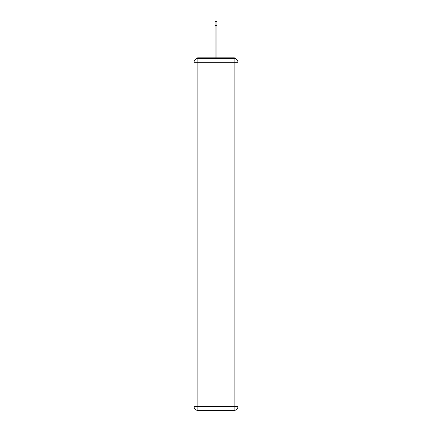 <?xml version="1.0" encoding="UTF-8"?>
<svg xmlns="http://www.w3.org/2000/svg" width="432" height="432" viewBox="0 0 432 432"><rect width="100%" height="100%" fill="white"/><g stroke="black" fill="none" stroke-linecap="round" stroke-linejoin="round"><path stroke-width="0.65" d="M237.951 62.3A3.839 3.839 0 0 0 234.112 58.46A3.839 3.839 0 0 1 237.951 62.3L237.951 406.561L234.112 406.561L234.112 410.4L197.888 410.4A3.839 3.839 0 0 1 194.049 406.561L194.049 62.3A3.839 3.839 0 0 1 197.888 58.46L234.112 58.46L234.112 62.3L197.888 62.3L197.888 406.561L234.112 406.561L234.112 62.3L237.951 62.3L237.913 61.787M194.049 62.3L197.888 62.3L197.888 58.46A3.839 3.839 0 0 0 194.049 62.3L194.087 61.787M235.813 58.86A1.917 1.917 0 0 0 234.112 57.818L197.888 57.818A1.917 1.917 0 0 0 196.187 58.86M234.112 57.818L225.985 57.818M206.015 57.818L197.888 57.818M234.112 410.4A3.839 3.839 0 0 0 237.951 406.561A3.839 3.839 0 0 1 234.112 410.4M215.039 25.439L215.039 21.6L216.961 21.6L216.961 25.439L215.039 25.439L215.039 57.818M216.961 25.439L216.961 57.818M197.888 410.4L197.888 406.561L194.049 406.561A3.839 3.839 0 0 0 197.888 410.4"/></g></svg>
